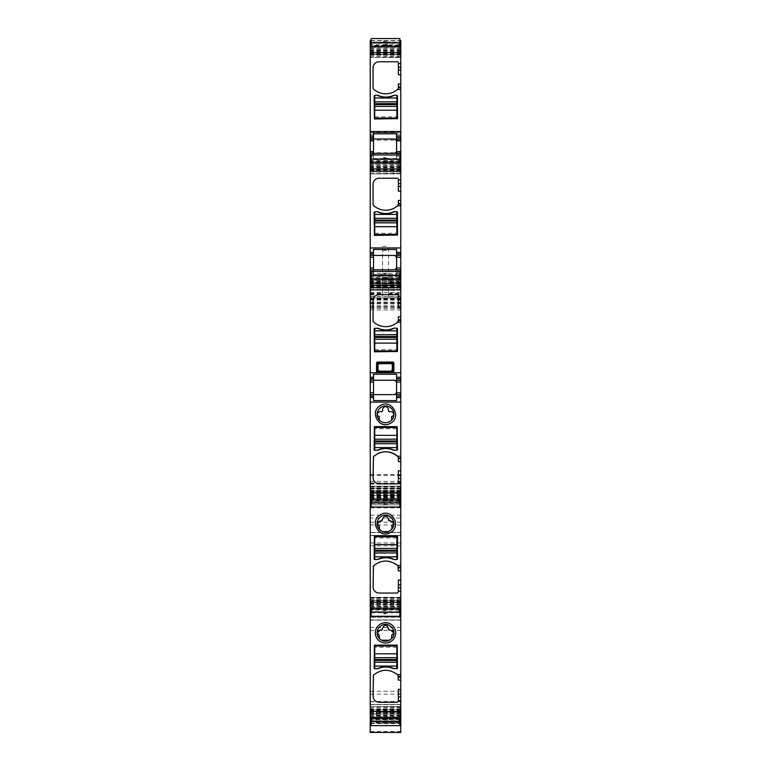 <?xml version="1.0" encoding="UTF-8"?>
<svg xmlns="http://www.w3.org/2000/svg" width="771" height="771" viewBox="0 0 771 771"><rect width="100%" height="100%" fill="white"/><g stroke="black" fill="none" stroke-linecap="round" stroke-linejoin="round"><path stroke-width="0.58" stroke-dasharray="3.85 2.89" d="M391.668 635.343L391.668 638.533L389.519 640.219M381.51 640.229L379.332 638.533L379.332 635.343M387.861 626.447L388.343 628.972L389.538 630.167L392.728 630.842M380.113 630.167L381.462 630.167L382.657 628.972L384.141 625.541M384.835 625.281L386.29 625.31M386.907 625.57L387.543 626.062M377.27 632.904L378.012 631.092M378.821 634.755L377.732 634.167M381.481 625.503A8.385 8.385 0 0 0 379.332 638.533M371.13 612.029L399.87 612.029L371.13 612.029M370.234 282.841L370.234 290.33L370.234 282.841L400.766 282.841L400.766 278.254L400.766 280.663L370.234 280.663M400.766 282.841L400.766 290.33L370.234 290.33L400.766 289.848L400.766 288.084L370.234 288.084M370.234 275.671L400.766 275.671M370.234 166.42L370.234 173.899L370.234 166.42L400.766 166.42L400.766 161.823L400.766 164.233L370.234 164.233M400.766 166.42L400.766 173.899L370.234 173.899L400.766 173.417L400.766 171.654L370.234 171.654M370.234 45.797L370.234 57.468L370.234 45.797L400.766 45.797L400.766 47.802L370.234 47.802M400.766 45.797L400.766 57.468L370.234 57.468L400.766 56.987L400.766 55.223L370.234 55.223M370.234 286.86L400.766 286.86L400.766 283.564L370.234 283.564L370.234 302.126L370.234 40.535M370.234 283.873L400.766 283.873L370.234 283.873M400.766 280.663L400.766 283.564L370.234 283.564L370.234 285.01L400.766 285.01L400.766 732.44M370.234 732.44L370.234 285.01M400.766 723.285L370.234 723.285L370.234 717.309L400.766 717.309L400.766 723.545L400.766 701.716L400.766 717.309M400.766 722.967L370.234 722.967L370.234 701.716L370.234 717.309M370.234 716.365L370.234 706.612L400.766 706.602L370.234 706.612L370.234 716.365L400.766 716.365L400.766 718.649L400.766 714.004L370.234 714.004M400.766 714.004L400.766 707.094L370.234 706.612M370.234 607.124L370.234 597.361L370.234 607.124L400.766 607.124L400.766 604.763L370.234 604.763M400.766 604.763L400.766 597.843L370.234 597.843L400.766 597.361L400.766 600.349L370.234 600.349M370.234 497.873L370.234 488.11L400.766 488.11L370.234 488.11L370.234 497.873L400.766 497.873L400.766 500.196L400.766 495.512L370.234 495.512M400.766 495.512L400.766 488.602L370.234 488.602L370.234 488.11M370.234 518.025L370.234 535.421L370.234 518.025L400.766 518.025L400.766 504.86L400.766 535.421L400.766 518.025M370.234 532.626L370.234 619.99L370.234 532.626L400.766 532.626L400.766 619.99L400.766 532.626L370.234 532.607M370.234 617.195L370.234 704.549L370.234 617.195L400.766 617.195L400.766 704.549L400.766 617.195L370.234 617.185M400.766 488.602L400.766 488.11L400.766 488.602M400.766 497.873L400.766 488.11M400.766 607.124L400.766 600.349M400.766 716.365L400.766 706.612M376.219 711.864L376.219 723.053L400.766 723.053L376.219 723.053L376.219 712.24L400.766 712.24L376.219 711.864L400.766 711.864M370.234 283.564L400.766 283.564L400.766 285.01M400.766 286.86L400.766 40.535M400.766 55.223L400.766 47.802M400.766 171.654L400.766 164.233M400.766 283.564L400.766 284.991L370.234 284.991M400.766 288.084L400.766 284.991M388.324 670.462A17.955 17.955 0 0 0 373.463 675.117A1.195 1.195 0 0 0 373.077 675.994L373.077 696.309A5.985 5.985 0 0 0 379.062 702.294L397.171 702.294A1.195 1.195 0 0 0 398.366 701.099L398.366 689.313M397.537 674.702A17.955 17.955 0 0 0 388.565 670.5M397.412 645.25L374.137 645.337M396.872 647.226L374.725 647.226L374.725 646.031L396.872 646.031L396.872 668.775A0.598 0.598 0 0 0 397.47 668.178L397.412 645.26M396.872 668.775L394.183 668.775A2.091 2.091 0 0 1 393.326 668.592M378.06 668.467L378.06 668.467A18.562 18.562 0 0 0 377.414 668.775L374.725 668.775L377.414 668.775A2.091 2.091 0 0 0 378.272 668.592M377.414 668.775L374.725 668.775A0.598 0.598 0 0 1 374.128 668.178L374.128 645.433M373.53 397.605L370.234 397.605M373.53 374.253L373.53 377.25L370.234 377.25M371.13 278.254L399.87 278.254M371.13 275.71L399.87 275.71M371.13 275.671L399.87 275.671M373.53 271.411L373.53 272.789L371.13 272.789L373.53 272.789L373.53 275.671L373.53 269.802M373.53 249.438L373.53 252.445L370.234 252.445M371.13 161.823L399.87 161.823M371.13 159.279L399.87 159.279L371.13 159.24M370.234 159.24L400.766 159.24M373.53 154.981L373.53 156.359L371.13 156.359L373.53 156.359L373.53 159.24L373.53 153.371M373.53 133.017L373.53 136.014L370.234 136.014M371.13 42.935L399.87 42.935M370.234 134.212L400.766 134.212L370.234 134.212M370.234 158.759L400.766 158.759L370.234 158.759M388.497 294.561L400.766 294.946L388.497 294.946L388.497 274.592L388.497 282.369L400.766 282.369L388.497 282.369L388.497 246.306L388.497 296.7L388.497 293.144L388.497 294.561L400.766 294.561M370.234 273.397L382.503 273.397L382.503 246.306L382.503 273.291L388.497 273.291M382.503 273.397L382.503 282.369L370.234 282.369L382.503 282.369L382.503 274.592L370.234 274.592L382.503 274.592L382.503 296.7L382.503 273.291M370.234 294.946L382.503 294.946M370.234 302.126L400.766 302.126M370.234 289.559L400.766 289.559L370.234 289.559M370.234 297.934L400.766 297.934L370.234 297.934M370.234 490.992L400.766 490.992L370.234 490.992M370.234 501.429L400.766 501.429L370.234 501.429M370.234 492.486L400.766 492.486L370.234 492.486M370.234 486.202L400.766 486.202L370.234 486.202M371.13 721.145L399.87 721.145M371.13 611.981L399.87 611.981M371.13 609.437L399.87 609.437M371.13 502.779L399.87 502.779L371.13 502.779M371.13 502.731L399.87 502.731M371.13 500.196L399.87 500.196M398.366 461.617L398.366 457.492M397.99 456.625A1.195 1.195 0 0 1 398.308 457.116M398.366 470.821L398.366 482.607A1.195 1.195 0 0 1 397.171 483.803L379.062 483.803A5.985 5.985 0 0 1 373.077 477.818L373.077 457.492A1.195 1.195 0 0 1 373.463 456.625A17.955 17.955 0 0 1 377.896 453.579M398.366 570.858L398.366 566.743M397.99 565.866A1.195 1.195 0 0 1 398.308 566.367M373.077 587.068L373.077 566.743M398.144 592.552L398.366 591.858L397.171 593.053L379.062 593.053M398.366 591.858L398.366 580.071M398.366 680.109L398.366 675.994M397.99 675.117A1.195 1.195 0 0 1 398.308 675.608M388.497 274.592L400.766 274.592L388.497 274.592M398.366 83.972L397.99 88.964A17.955 17.955 0 0 1 373.463 88.964A1.195 1.195 0 0 1 373.077 88.096L373.077 67.771A5.985 5.985 0 0 1 379.062 61.786L397.171 61.786A1.195 1.195 0 0 1 398.366 62.981L398.366 74.768M396.573 136.014L400.766 136.014M400.766 153.371L396.573 153.371M396.573 133.017L396.573 159.24L396.573 156.359L399.87 156.359L396.573 156.359L396.573 154.981M398.366 200.402L397.99 205.394A17.955 17.955 0 0 1 373.463 205.394A1.195 1.195 0 0 1 373.077 204.527L373.077 184.202A5.985 5.985 0 0 1 379.062 178.217L397.171 178.217A1.195 1.195 0 0 1 398.366 179.412L398.366 191.198M396.573 252.445L400.766 252.445M400.766 269.802L396.573 269.802M396.573 249.438L396.573 275.671L396.573 272.789L399.87 272.789L396.573 272.789L396.573 271.411M373.463 321.825A1.195 1.195 0 0 1 373.077 320.948L373.077 300.632A5.985 5.985 0 0 1 379.062 294.647L397.171 294.647A1.195 1.195 0 0 1 398.366 295.842L398.366 307.629M398.366 316.833L397.99 321.825A17.955 17.955 0 0 1 397.537 322.239M396.573 377.25L400.766 377.25M400.766 394.607L396.573 394.607M396.573 397.605L400.766 397.605M396.573 400.602L396.573 374.253M373.53 394.607L373.53 400.602M373.53 392.815L373.53 378.744M374.725 349.716L396.872 349.716L396.872 350.911L374.725 350.911L374.725 328.167L377.414 328.167L374.725 328.167A0.598 0.598 0 0 0 374.128 328.764L374.427 351.807L397.171 351.807M378.06 328.475A18.562 18.562 0 0 1 377.414 328.167A2.091 2.091 0 0 1 378.272 328.35A18.562 18.562 0 0 0 393.326 328.35A2.091 2.091 0 0 1 394.183 328.167A18.562 18.562 0 0 1 393.538 328.475M396.872 349.716L396.872 328.167L394.183 328.167L396.872 328.167A0.598 0.598 0 0 1 397.47 328.764L397.47 351.509M373.53 268.009L373.53 253.938M374.725 233.285L396.872 233.285L396.872 234.48L374.725 234.48L374.725 211.736L377.414 211.736L374.725 211.736A0.598 0.598 0 0 0 374.128 212.333L374.427 235.377L397.47 235.078L397.47 212.333A0.598 0.598 0 0 0 396.872 211.736L394.183 211.736A18.562 18.562 0 0 1 393.538 212.044M378.06 212.044A18.562 18.562 0 0 1 377.414 211.736A2.091 2.091 0 0 1 378.272 211.919A18.562 18.562 0 0 0 393.326 211.919A2.091 2.091 0 0 1 394.183 211.736L396.872 211.736L394.183 211.736M373.53 151.579L373.53 137.508M374.725 116.855L396.872 116.855L396.872 118.05L374.725 118.05L374.725 95.305L377.414 95.305L374.725 95.305A0.598 0.598 0 0 0 374.128 95.903L374.427 118.946L397.47 118.647L397.47 95.903A0.598 0.598 0 0 0 396.872 95.305L394.183 95.305A18.562 18.562 0 0 1 393.538 95.614L393.538 95.614M378.06 95.614L378.06 95.614A18.552 18.552 0 0 1 377.414 95.305A2.091 2.091 0 0 1 378.272 95.488A18.562 18.562 0 0 0 393.326 95.488A2.091 2.091 0 0 1 394.183 95.305L396.872 95.305L394.183 95.305M396.872 537.975L374.725 537.975L374.725 536.78L396.872 536.78L396.872 559.534A0.598 0.598 0 0 0 397.47 558.927L397.267 535.903M396.872 559.534L394.183 559.534A2.091 2.091 0 0 1 393.326 559.351M378.06 559.226L378.06 559.226A18.562 18.562 0 0 0 377.414 559.534L374.725 559.534L377.414 559.534A2.091 2.091 0 0 0 378.272 559.351M377.414 559.534L374.725 559.534A0.598 0.598 0 0 1 374.128 558.927L374.128 536.182M397.171 535.884L374.137 536.086M396.872 428.734L374.725 428.734L374.725 427.539L396.872 427.539L396.872 450.283A0.598 0.598 0 0 0 397.47 449.686L397.412 426.758L374.137 426.845M396.872 450.283L394.183 450.283A2.091 2.091 0 0 1 393.326 450.1M378.06 449.975L378.06 449.975A18.562 18.562 0 0 0 377.414 450.283L374.725 450.283L377.414 450.283A2.091 2.091 0 0 0 378.272 450.1M377.414 450.283L374.725 450.283A0.598 0.598 0 0 1 374.128 449.686L374.128 426.941M396.573 382.04A1.793 1.793 0 0 0 396.082 380.797A1.793 1.793 0 0 1 396.573 382.04M395.523 380.402A1.793 1.793 0 0 0 394.954 380.257A1.793 1.793 0 0 1 395.523 380.402M394.954 394.607A1.793 1.793 0 0 0 395.523 394.453A1.793 1.793 0 0 1 394.954 394.607M396.082 394.058A1.793 1.793 0 0 0 396.573 392.815A1.793 1.793 0 0 1 396.082 394.058M391.668 526.101L391.668 529.292L387.919 531.633M383.081 531.633L379.332 529.292L379.332 526.101M381.481 516.262A8.385 8.385 0 0 0 379.332 529.292M379.332 420.041L379.332 416.851A0.598 0.598 0 0 0 378.821 416.253A1.793 1.793 0 0 1 377.27 414.413A2.843 2.843 0 0 1 380.113 411.675L381.462 411.675A1.195 1.195 0 0 0 382.657 410.471L382.657 409.546A2.843 2.843 0 0 1 385.5 406.702A2.843 2.843 0 0 1 388.343 409.546L388.343 410.471A1.195 1.195 0 0 0 389.538 411.675L390.887 411.675A2.843 2.843 0 0 1 393.73 414.413A1.793 1.793 0 0 1 392.179 416.253A0.598 0.598 0 0 0 391.668 416.851L391.668 420.041C398.25 413.661 389.268 402.163 381.481 407.011A8.385 8.385 0 0 0 379.332 420.041A8.385 8.385 0 0 0 389.519 421.718M379.236 363.594L378.041 364.789L378.041 369.955L379.236 371.159M391.167 371.159L392.362 369.955L392.362 364.789L391.167 363.594M387.861 517.196L388.343 519.721L389.538 520.917L392.728 521.591M380.113 520.917L381.462 520.917L382.657 519.721L384.141 516.3M384.835 516.03L386.29 516.069M386.907 516.319L387.543 516.811M377.27 523.663L378.012 521.851M393.538 668.467L393.538 668.467A18.562 18.562 0 0 1 394.183 668.775M374.725 647.226L374.725 668.775M393.538 559.226L393.538 559.226A18.562 18.562 0 0 1 394.183 559.534M374.725 537.975L374.725 559.534M393.538 449.975L393.538 449.975A18.562 18.562 0 0 1 394.183 450.283M374.725 428.734L374.725 450.283M396.872 116.855L396.872 95.305M377.414 95.305L374.725 95.305M396.872 233.285L396.872 211.736M377.414 211.736L374.725 211.736M396.872 328.167L394.183 328.167M377.414 328.167L374.725 328.167M398.973 711.681L398.973 721.001L398.973 709.599L372.027 709.821L372.027 719.401L398.973 719.401L398.973 711.469L372.027 711.469L372.027 719.401M398.973 709.821L398.973 718.129L372.027 718.129M398.973 709.599L372.027 709.821M398.973 718.129L398.973 719.401M398.973 721.001L372.027 721.001L372.027 711.681M372.027 721.001L372.027 709.599M398.973 718.919L372.027 718.919M399.87 717.868L399.87 722.042L387.293 722.042L387.293 721.261L383.707 721.261L383.707 722.042L371.13 722.042L371.13 725.627M371.13 717.868L371.13 722.042M383.707 717.868L383.707 718.649L371.13 718.649L383.707 718.649M387.293 717.868L387.293 718.649L399.87 718.649L387.293 718.649M398.973 711.469L372.027 711.469M399.87 722.042L399.87 725.627M383.707 722.042L383.707 723.237L387.293 723.237L387.293 722.042M383.707 721.261L383.707 722.456L387.293 722.456L387.293 721.261M387.293 722.456L387.293 723.237M383.707 722.456L383.707 723.237M383.707 719.844L383.707 719.064L383.707 719.844L387.293 719.844L387.293 719.064L387.293 719.844M398.973 54.577L398.973 43.176L398.973 52.707L372.027 52.707L372.027 44.776L372.027 46.038L398.973 46.038L398.973 54.577L372.027 54.577L372.027 46.038M398.973 52.707L398.973 44.776L372.027 44.776M398.973 52.486L372.027 52.707M398.973 44.776L398.973 46.038M398.973 45.258L372.027 45.258L372.027 54.577M372.027 45.258L372.027 52.486M398.973 43.176L372.027 43.176M399.87 38.55L399.87 42.126L387.293 42.126L387.293 42.906L387.293 40.94L387.293 42.126M399.87 42.126L399.87 46.299L387.293 46.299L387.293 45.518L383.707 45.518L383.707 46.299L371.13 46.299L371.13 42.126L383.707 42.126L383.707 42.906L387.293 42.906M398.973 54.355L372.027 54.355M371.13 38.55L371.13 42.126M383.707 42.906L383.707 40.94L387.293 40.94M383.707 40.94L383.707 42.126M387.293 44.323L387.293 45.113L387.293 44.323L383.707 44.323L383.707 45.113L383.707 44.323M383.707 45.518L387.293 45.518M383.707 41.721L387.293 41.721M398.973 602.344L398.973 611.663L398.973 600.262L372.027 600.484L372.027 610.063L398.973 610.063L398.973 602.132L372.027 602.132L372.027 610.063M398.973 600.484L398.973 608.791L372.027 608.791M398.973 600.262L372.027 600.484M398.973 608.791L398.973 610.063M398.973 611.663L372.027 611.663L372.027 602.344M372.027 611.663L372.027 600.262M398.973 609.572L372.027 609.572M371.13 612.704L383.707 612.704L383.707 611.923L387.293 611.923L387.293 612.704L399.87 612.704L399.87 608.531L387.293 608.531L387.293 609.312L383.707 609.312L383.707 608.531L371.13 608.531L371.13 616.289M398.973 602.132L372.027 602.132M399.87 612.704L399.87 616.289M383.707 612.704L383.707 613.899L387.293 613.899L387.293 612.704M383.707 611.923L383.707 613.118L387.293 613.118L387.293 611.923M387.293 613.118L387.293 613.899M383.707 613.118L383.707 613.899M383.707 610.507L383.707 609.726L383.707 610.507L387.293 610.507L387.293 609.726L387.293 610.507M398.973 171.008L398.973 159.597L398.973 169.138L372.027 169.138L372.027 161.206L372.027 162.469L398.973 162.469L398.973 171.008L372.027 171.008L372.027 162.469M398.973 169.138L398.973 161.206L372.027 161.206M398.973 168.916L372.027 169.138M398.973 161.206L398.973 162.469M398.973 161.688L372.027 161.688L372.027 171.008M372.027 161.688L372.027 168.916M398.973 159.597L372.027 159.597M399.87 154.981L399.87 158.556L387.293 158.556L387.293 159.337L387.293 157.361L387.293 158.556M399.87 158.556L399.87 162.729L387.293 162.729L387.293 161.949L383.707 161.949L383.707 162.729L371.13 162.729L371.13 158.556L383.707 158.556L383.707 159.337L387.293 159.337M398.973 170.786L372.027 170.786M371.13 154.981L371.13 158.556M383.707 159.337L383.707 157.361L387.293 157.361M383.707 157.361L383.707 158.556M387.293 160.754L387.293 161.544L387.293 160.754L383.707 160.754L383.707 161.544L383.707 160.754M383.707 158.151L387.293 158.151M398.973 493.103L398.973 502.413L398.973 491.011L372.027 491.233L372.027 500.813L398.973 500.813L398.973 492.881L372.027 492.881L372.027 500.813M398.973 491.233L398.973 499.55L372.027 499.55M398.973 491.011L372.027 491.233M398.973 499.55L398.973 500.813M398.973 502.413L372.027 502.413L372.027 493.103M372.027 502.413L372.027 491.011M398.973 500.331L372.027 500.331M371.13 503.463L383.707 503.463L383.707 502.673L387.293 502.673L387.293 503.463L399.87 503.463L399.87 499.29L387.293 499.29L387.293 500.071L383.707 500.071L383.707 499.29L371.13 499.29L371.13 507.039M398.973 492.881L372.027 492.881M399.87 503.463L399.87 507.039M383.707 503.463L383.707 504.648L387.293 504.648L387.293 503.463M383.707 502.673L383.707 503.868L387.293 503.868L387.293 502.673M387.293 503.868L387.293 504.648M383.707 503.868L383.707 504.648M383.707 501.266L383.707 500.475L383.707 501.266L387.293 501.266L387.293 500.475L387.293 501.266M398.973 287.438L398.973 276.028L398.973 285.569L372.027 285.569L372.027 277.637L372.027 278.9L398.973 278.9L398.973 287.438L372.027 287.438L372.027 278.9M398.973 285.569L398.973 277.637L372.027 277.637M398.973 285.347L372.027 285.569M398.973 277.637L398.973 278.9M398.973 278.119L372.027 278.119L372.027 287.438M372.027 278.119L372.027 285.347M398.973 276.028L372.027 276.028M399.87 271.411L399.87 274.987L387.293 274.987L387.293 275.767L387.293 273.792L387.293 274.987M399.87 274.987L399.87 279.16L387.293 279.16L387.293 278.379L383.707 278.379L383.707 279.16L371.13 279.16L371.13 274.987L383.707 274.987L383.707 275.767L387.293 275.767M398.973 287.217L372.027 287.217M371.13 271.411L371.13 274.987M383.707 275.767L383.707 273.792L387.293 273.792M383.707 273.792L383.707 274.987M387.293 277.184L387.293 277.974L387.293 277.184L383.707 277.184L383.707 277.974L383.707 277.184M383.707 274.582L387.293 274.582M400.766 282.938L370.234 282.938M400.766 283.959L370.234 283.959M400.766 284.181L370.234 284.181M400.766 286.176L370.234 286.176M400.766 287.699L370.234 287.699M400.766 287.911L370.234 287.911M400.766 289.337L370.234 289.337M400.766 287.342L370.234 287.342M400.766 286.725L370.234 286.725M400.766 285.203L370.234 285.203M400.766 281.897L370.234 281.897M400.766 281.685L370.234 281.685M400.766 280.577L370.234 280.577M400.766 166.507L370.234 166.507M400.766 167.529L370.234 167.529M400.766 167.75L370.234 167.75M400.766 169.745L370.234 169.745M400.766 171.268L370.234 171.268M400.766 171.48L370.234 171.48M400.766 172.906L370.234 172.906M400.766 170.911L370.234 170.911M400.766 170.295L370.234 170.295M400.766 168.772L370.234 168.772M400.766 168.56L370.234 168.56M400.766 167.134L370.234 167.134M400.766 165.466L370.234 165.466M400.766 165.254L370.234 165.254M400.766 164.146L370.234 164.146M400.766 49.99L370.234 49.99M400.766 50.076L370.234 50.076M400.766 51.098L370.234 51.098M400.766 51.32L370.234 51.32M400.766 53.315L370.234 53.315M400.766 54.847L370.234 54.847M400.766 55.049L370.234 55.049M400.766 56.476L370.234 56.476M400.766 54.481L370.234 54.481M400.766 53.864L370.234 53.864M400.766 52.341L370.234 52.341M400.766 52.129L370.234 52.129M400.766 50.703L370.234 50.703M400.766 49.036L370.234 49.036M400.766 48.833L370.234 48.833M400.766 47.715L370.234 47.715M371.13 43.272L399.87 43.272M370.234 40.796L400.766 40.796M370.234 46.78L400.766 46.78M370.234 132.419L400.766 132.419M370.234 140.197L400.766 140.197M370.234 152.774L400.766 152.774M370.234 160.551L400.766 160.551M388.497 273.397L400.766 273.397M382.503 246.306L388.497 246.306M370.234 281.039L382.503 281.039M370.234 275.922L382.503 275.922M370.234 276.442L382.503 276.442M370.234 293.838L382.503 293.838M370.234 294.561L382.503 294.561M370.234 296.7L382.503 296.7M382.503 277.666L388.497 277.666M388.497 296.7L400.766 296.7M370.234 298.512L400.766 298.512M370.234 296.584L400.766 296.584M370.234 287.438L400.766 287.438M370.234 285.068L400.766 285.068M370.234 283.67L400.766 283.67L370.234 283.67M370.234 288.123L400.766 288.123M370.234 292.546L400.766 292.546M370.234 299.427L400.766 299.427M370.234 302.396L400.766 302.396M370.234 303.919L400.766 303.919M370.234 306.781L400.766 306.781M370.234 305.788L400.766 305.788M370.234 299.611L400.766 299.611M370.234 299.042L400.766 299.042M370.234 300.102L400.766 300.102M370.234 303.196L400.766 303.196M370.234 308.381L400.766 308.381M370.234 309.923L400.766 309.923M370.234 474.637L400.766 474.637M370.234 475.418L400.766 475.418M370.234 481.355L400.766 481.355M370.234 482.906L400.766 482.906M370.234 489.026L400.766 489.026M370.234 491.175L400.766 491.175M370.234 492.351L400.766 492.351M370.234 495.907L400.766 495.907M370.234 497.218L400.766 497.218M370.234 497.912L400.766 497.912M370.234 499.357L400.766 499.357M370.234 500.234L400.766 500.234M370.234 494.972L400.766 494.972M370.234 484.121L400.766 484.121M370.234 486.53L400.766 486.53M370.234 494.703L400.766 494.703M370.234 497.526L400.766 497.526M370.234 507.212L400.766 507.212M370.234 501.285L400.766 501.285M370.234 499.136L400.766 499.136M370.234 492.621L400.766 492.621M370.234 490.597L400.766 490.597M370.234 487.089L400.766 487.089M370.234 486.279L400.766 486.279M370.234 495.049L400.766 495.049M370.234 507.328L400.766 507.328M370.234 719.584L400.766 719.584M370.234 731.534L400.766 731.534M370.234 711.411L400.766 711.411M376.219 722.822L400.766 722.822M370.234 701.735L400.766 701.735M370.234 704.704L400.766 704.704M371.13 720.808L399.87 720.808M400.766 716.278L370.234 716.278M400.766 715.257L370.234 715.257M400.766 715.054L370.234 715.054M400.766 713.377L370.234 713.377M400.766 711.951L370.234 711.951M400.766 711.739L370.234 711.739M400.766 710.216L370.234 710.216M400.766 709.599L370.234 709.599M400.766 708.857L370.234 708.857M400.766 707.605L370.234 707.605M400.766 709.031L370.234 709.031M400.766 709.243L370.234 709.243M400.766 710.766L370.234 710.766M400.766 712.761L370.234 712.761M400.766 712.982L370.234 712.982M400.766 714.1L370.234 714.1M370.234 718.283L400.766 718.283M400.766 607.028L370.234 607.028M400.766 606.006L370.234 606.006M400.766 605.804L370.234 605.804M400.766 604.127L370.234 604.127M400.766 602.71L370.234 602.71M400.766 602.498L370.234 602.498M400.766 600.966L370.234 600.966M400.766 599.607L370.234 599.607M400.766 598.363L370.234 598.363M400.766 599.78L370.234 599.78M400.766 599.992L370.234 599.992M400.766 601.525L370.234 601.525M400.766 603.52L370.234 603.52M400.766 603.741L370.234 603.741M400.766 604.85L370.234 604.85M400.766 497.777L370.234 497.777M400.766 496.755L370.234 496.755M400.766 496.553L370.234 496.553M400.766 494.876L370.234 494.876M400.766 493.459L370.234 493.459M400.766 493.247L370.234 493.247M400.766 491.725L370.234 491.725M400.766 491.108L370.234 491.108M400.766 490.366L370.234 490.366M400.766 489.113L370.234 489.113M400.766 490.539L370.234 490.539M400.766 490.741L370.234 490.741M400.766 492.274L370.234 492.274M400.766 494.269L370.234 494.269M400.766 494.49L370.234 494.49M400.766 495.599L370.234 495.599M370.234 515.201L400.766 515.201M370.234 504.88L400.766 504.88L370.234 504.86M370.234 507.848L400.766 507.848M370.234 522.179L400.766 522.179M370.234 525.003L400.766 525.003M370.234 535.402L400.766 535.402L370.234 535.421M370.234 532.424L400.766 532.424M370.234 535.604L400.766 535.604M370.234 606.748L400.766 606.748M370.234 609.572L400.766 609.572M370.234 619.971L400.766 619.971L370.234 619.99M370.234 617.002L400.766 617.002M370.234 545.81L400.766 545.81M370.234 542.977L400.766 542.977M370.234 620.173L400.766 620.173M370.234 691.317L400.766 691.317M370.234 694.141L400.766 694.141M370.234 704.53L400.766 704.53L370.234 704.549M370.234 701.552L400.766 701.552M370.234 630.379L400.766 630.379M370.234 627.546L400.766 627.546M376.219 715.835L400.766 715.835M376.219 719.661L400.766 719.661M376.219 722.658L400.766 722.658M376.219 722.899L400.766 722.899M388.497 293.838L400.766 293.838M388.497 276.442L400.766 276.442M388.497 275.922L400.766 275.922M388.497 281.039L400.766 281.039M382.503 250.527L388.497 250.527M400.766 290.339L370.234 290.339M400.766 173.909L370.234 173.909M400.766 57.478L370.234 57.478M371.13 40.535L399.87 40.535M370.234 293.144L382.503 293.144M370.234 307.215L400.766 307.215M370.234 491.291L400.766 491.291M370.234 483.533L400.766 483.533M370.234 507.27L400.766 507.27M370.234 701.716L400.766 701.716M371.13 723.545L399.87 723.545M370.234 597.352L400.766 597.352M376.219 722.572L400.766 722.572M388.497 293.144L400.766 293.144"/><path stroke-width="1.16" d="M392.728 630.842L393.73 632.904L391.668 635.343L391.668 638.533L389.519 640.219C385.741 641.983 382.349 641.424 379.332 638.533L379.332 635.343L377.27 632.904L380.113 630.167L382.252 629.868M389.519 640.219L381.51 640.229M381.462 630.167L382.657 628.037C384.556 624.375 386.444 624.375 388.343 628.037L388.642 629.762M384.141 625.541L384.835 625.281M386.29 625.31L386.907 625.57M378.012 631.092L380.113 630.167M377.732 634.167L377.27 632.904M381.481 625.503C389.268 620.655 398.25 632.153 391.668 638.533C398.25 632.153 389.268 620.655 381.481 625.503A8.385 8.385 0 0 0 379.332 638.533M380.623 623.932A10.177 10.177 0 0 0 376.566 637.742A10.177 10.177 0 0 0 390.377 641.79A10.177 10.177 0 0 0 394.434 627.98A10.177 10.177 0 0 0 380.623 623.932M379.332 635.343L378.821 634.755M388.343 628.972L389.538 630.167L390.887 630.167L393.73 632.904L391.668 635.343M370.234 711.517L400.766 711.517L400.766 718.649L399.87 718.649L400.766 718.649L400.766 732.45L370.234 732.44L370.234 612.029L371.13 612.029L370.234 611.981L371.13 611.981M400.766 711.517L400.766 694.083L398.366 694.083L398.366 701.099L397.171 702.294L379.062 702.294C375.429 701.947 373.434 699.952 373.077 696.309L373.463 675.117C381.375 668.842 389.403 668.708 397.537 674.702L397.99 675.117A17.955 17.955 0 0 0 397.537 674.702L400.766 674.702L400.766 612.029L399.87 612.029L400.766 612.029L400.766 584.842L398.366 584.842L398.366 580.071L400.766 580.071L400.766 570.858L398.366 570.858L397.99 565.866C389.818 559.457 381.635 559.457 373.463 565.866L373.077 587.068C373.434 590.702 375.429 592.697 379.062 593.053L397.171 593.053L398.366 591.858L398.366 584.842M377.414 668.775L374.725 668.775A0.598 0.598 0 0 1 374.128 668.178L374.427 645.134L397.171 645.134L397.47 668.178L394.183 668.775A18.562 18.562 0 0 0 377.414 668.775L378.272 668.592C383.293 666.472 388.305 666.472 393.326 668.592L394.183 668.775M371.13 40.535L370.234 40.535L370.234 402.096L400.766 402.096L400.766 456.21L397.537 456.21C389.403 450.206 381.375 450.351 373.463 456.625L373.077 477.818C373.434 481.451 375.429 483.446 379.062 483.803L397.171 483.803L398.366 482.607L398.366 470.821L400.766 470.821L400.766 461.617L398.366 461.617L398.366 457.492L397.537 456.21M370.234 402.096L370.234 611.981M400.766 461.617L400.766 456.21M400.766 470.821L400.766 475.591L398.366 475.591M370.234 493.016L400.766 493.016L400.766 475.591M400.766 493.016L400.766 565.451L397.537 565.451C389.403 559.457 381.375 559.592 373.463 565.866L373.077 566.743M400.766 570.858L400.766 565.451M400.766 580.071L400.766 584.842M400.766 694.083L400.766 674.702M400.766 732.45L370.234 732.45M399.87 40.535L400.766 40.535L400.766 153.371L396.573 153.371L396.573 136.014L400.766 136.014M399.87 161.823L400.766 161.823L400.766 159.279L399.87 159.24L400.766 159.279L400.766 156.359L399.87 156.359L400.766 156.359L400.766 153.371M400.766 161.823L400.766 269.802L396.573 269.802L396.573 252.445L400.766 252.445M399.87 275.71L400.766 275.71L400.766 272.789L399.87 272.789L400.766 272.789L400.766 269.802M400.766 275.71L400.766 394.607L396.573 394.607L396.573 377.25L400.766 377.25M370.234 397.605L373.53 397.605L373.53 400.602L396.573 400.602L396.573 397.605L400.766 397.605L400.766 394.607M400.766 397.605L400.766 402.096M400.766 689.313L398.366 689.313L398.366 694.083M397.99 675.117L398.366 680.109L400.766 680.109M393.326 668.592A18.562 18.562 0 0 0 378.272 668.592M373.53 394.607L394.781 394.607L373.53 394.607L373.53 392.815L373.53 394.607L370.234 394.607L373.53 394.607L373.53 397.605M370.234 392.815L373.53 392.815L373.53 382.04L370.234 382.04M370.234 377.25L373.53 377.25L373.53 380.248L370.234 380.248L373.53 380.248L373.53 382.04M396.573 377.25L396.573 374.253L373.53 374.253L373.53 378.744L370.234 378.744M373.463 321.825A17.955 17.955 0 0 0 397.537 322.239A17.955 17.955 0 0 1 373.463 321.825A1.195 1.195 0 0 1 373.077 320.948L373.077 300.632A5.985 5.985 0 0 1 379.062 294.647L397.171 294.647A1.195 1.195 0 0 1 398.366 295.842L398.366 302.858L400.766 302.858M377.414 328.167L374.128 328.764L374.427 351.807L397.47 351.509L397.47 328.764A0.598 0.598 0 0 0 396.872 328.167L394.183 328.167A2.091 2.091 0 0 0 393.326 328.35A18.562 18.562 0 0 1 378.272 328.35A2.091 2.091 0 0 0 377.414 328.167A18.562 18.562 0 0 0 394.183 328.167M376.508 362.91L377.356 362.062L393.046 362.062L393.894 362.91L393.894 371.844L393.046 372.682L377.356 372.682L378.532 371.506A1.195 0.694 45 0 1 377.684 370.658L377.684 364.095A1.195 0.694 135 0 1 378.532 363.247L379.236 363.594L378.041 364.789L376.508 362.91L376.508 371.844L377.356 372.682M370.234 278.254L371.13 278.254M399.87 278.254L400.766 278.254M370.234 275.71L371.13 275.71M370.234 275.671L371.13 275.671M399.87 275.671L400.766 275.671M370.234 272.789L371.13 272.789L370.234 272.789M373.53 269.802L394.781 269.802L373.53 269.802L373.53 268.009L373.53 269.802L370.234 269.802L373.53 269.802L373.53 271.411M370.234 268.009L373.53 268.009L373.53 257.235L370.234 257.235M370.234 252.445L373.53 252.445L373.53 255.432L370.234 255.432L373.53 255.432L373.53 257.235M396.573 252.445L396.573 249.438L373.53 249.438L373.53 253.938L370.234 253.938M400.766 200.402L398.366 200.402L398.366 204.527L397.537 205.809A17.955 17.955 0 0 1 373.463 205.394A1.195 1.195 0 0 1 373.077 204.527L373.077 184.202A5.985 5.985 0 0 1 379.062 178.217L397.171 178.217A1.195 1.195 0 0 1 398.366 179.412L398.366 186.428L400.766 186.428M374.725 211.736L374.128 212.333L374.427 235.377L397.47 235.078L397.47 212.333A0.598 0.598 0 0 0 396.872 211.736L394.183 211.736A2.091 2.091 0 0 0 393.326 211.919A18.562 18.562 0 0 1 378.272 211.919A2.091 2.091 0 0 0 377.414 211.736L374.725 211.736L374.725 218.28L396.872 218.28L374.725 218.309L374.725 220.092L396.872 220.092L396.872 211.736M370.234 161.823L371.13 161.823M370.234 159.279L371.13 159.279L370.234 159.24M370.234 156.359L371.13 156.359L370.234 156.359M373.53 153.371L394.781 153.371L373.53 153.371L373.53 151.579L373.53 153.371L370.234 153.371L373.53 153.371L373.53 154.981M370.234 151.579L373.53 151.579L373.53 140.804L370.234 140.804M370.234 136.014L373.53 136.014L373.53 139.002L370.234 139.002L373.53 139.002L373.53 140.804M396.573 136.014L396.573 133.017L373.53 133.017L373.53 137.508L370.234 137.508M400.766 83.972L398.366 83.972L398.366 88.096L397.537 89.378A17.955 17.955 0 0 1 373.463 88.964A1.195 1.195 0 0 1 373.077 88.096L373.077 67.771A5.985 5.985 0 0 1 379.062 61.786L397.171 61.786A1.195 1.195 0 0 1 398.366 62.981L398.366 69.997L400.766 69.997M374.725 95.305L374.128 95.903L374.427 118.946L397.47 118.647L397.47 95.903A0.598 0.598 0 0 0 396.872 95.305L394.183 95.305A2.091 2.091 0 0 0 393.326 95.488A18.562 18.562 0 0 1 378.272 95.488A2.091 2.091 0 0 0 377.414 95.305L374.725 95.305L374.725 101.849L396.872 101.849L374.725 101.878L374.725 103.661L396.872 103.661L396.872 95.305M370.234 42.935L371.13 42.935M399.87 42.935L400.766 42.935M370.234 721.145L371.13 721.145M399.87 721.145L400.766 721.145M399.87 611.981L400.766 611.981M370.234 609.437L371.13 609.437M399.87 609.437L400.766 609.437M370.234 502.779L371.13 502.779L370.234 502.779M399.87 502.779L400.766 502.779L399.87 502.779M374.725 559.534L374.725 556.835L396.872 556.835L396.872 559.534L397.47 558.927L397.47 536.182L374.427 535.884L374.128 558.927A0.598 0.598 0 0 0 374.725 559.534L378.272 559.351C383.293 557.221 388.305 557.221 393.326 559.351L394.183 559.534A18.562 18.562 0 0 0 377.414 559.534M396.872 559.534L394.183 559.534M390.377 532.539C379.236 539.488 368.74 520.377 380.623 514.681C391.764 507.732 402.26 526.844 390.377 532.539M370.234 502.731L371.13 502.731M399.87 502.731L400.766 502.731M370.234 500.196L371.13 500.196M399.87 500.196L400.766 500.196M374.725 450.283L374.725 447.585L396.872 447.585L396.872 450.283L397.47 449.686L397.171 426.633L374.427 426.633L374.128 449.686A0.598 0.598 0 0 0 374.725 450.283L378.272 450.1C383.293 447.98 388.305 447.98 393.326 450.1L394.183 450.283A18.562 18.562 0 0 0 377.414 450.283M396.872 450.283L394.183 450.283M380.623 405.44C391.841 398.597 402.202 417.554 390.377 423.298C379.159 430.141 368.798 411.184 380.623 405.44M377.896 453.579A17.955 17.955 0 0 1 397.99 456.625M373.077 587.068C373.434 590.702 375.429 592.697 379.062 593.053M397.171 593.053L398.366 591.858M400.766 74.768L398.366 74.768L398.366 69.997M397.99 88.964L398.366 88.096M400.766 139.002L396.573 139.002L400.766 139.002M396.573 154.981L396.573 153.371M400.766 191.198L398.366 191.198L398.366 186.428M397.99 205.394L398.366 204.527M400.766 255.432L396.573 255.432L400.766 255.432M396.573 271.411L396.573 269.802M400.766 307.629L398.366 307.629L398.366 302.858M400.766 322.239L397.537 322.239L398.366 320.447L400.766 320.447M398.366 320.447L398.366 316.833L400.766 316.833M397.99 321.825L398.366 320.948M400.766 380.248L396.573 380.248L400.766 380.248M396.573 397.605L396.573 394.607M394.781 394.607C396.313 394.048 396.911 393.451 396.573 392.815L394.781 394.607A1.793 1.793 0 0 0 394.954 394.607A1.793 1.793 0 0 1 394.781 394.607M394.781 380.248L373.53 380.248L394.781 380.248C396.313 380.807 396.911 381.404 396.573 382.04L394.781 380.248A1.793 1.793 0 0 1 394.954 380.257A1.793 1.793 0 0 0 394.781 380.248M379.236 363.594L391.87 363.247A1.195 0.694 -135 0 1 392.709 364.095L392.362 364.789L391.167 363.594L378.648 363.748M376.508 371.844L378.041 369.955L379.236 371.159L391.167 371.159L392.362 369.955L392.709 370.658A1.195 0.694 -45 0 1 391.87 371.506L378.532 371.506L391.167 371.159L393.046 372.682M394.781 269.802C396.313 269.233 396.911 268.636 396.573 268.009L394.781 269.802L396.573 268.009L400.766 268.009M394.781 255.432L373.53 255.432L394.781 255.432C396.313 256.001 396.911 256.598 396.573 257.235L394.781 255.432L396.573 257.235L400.766 257.235M394.781 153.371C396.313 152.803 396.911 152.205 396.573 151.579L394.781 153.371L396.573 151.579L400.766 151.579M394.781 139.002L373.53 139.002L394.781 139.002C396.313 139.57 396.911 140.168 396.573 140.804L394.781 139.002L396.573 140.804L400.766 140.804M393.326 559.351A18.562 18.562 0 0 0 378.272 559.351M381.481 516.262A8.385 8.385 0 0 0 379.332 529.292A8.385 8.385 0 0 0 391.668 529.292C398.25 522.911 389.268 511.414 381.481 516.262C389.268 511.414 398.25 522.911 391.668 529.292L392.179 525.504L391.668 526.101M393.326 450.1A18.562 18.562 0 0 0 378.272 450.1M389.519 421.718A8.385 8.385 0 0 0 392.102 409.208A8.385 8.385 0 0 0 381.481 407.011A8.385 8.385 0 0 0 379.332 420.041C382.349 422.932 385.741 423.491 389.519 421.718A8.385 8.385 0 0 0 391.668 420.041L391.668 416.851A0.598 0.598 0 0 1 392.179 416.253A1.793 1.793 0 0 0 393.73 414.413A2.843 2.843 0 0 0 390.887 411.675L389.538 411.675A1.195 1.195 0 0 1 388.343 410.471L388.343 409.546A2.843 2.843 0 0 0 385.5 406.702A2.843 2.843 0 0 0 382.657 409.546L382.657 410.471A1.195 1.195 0 0 1 381.462 411.675L380.113 411.675A2.843 2.843 0 0 0 377.27 414.413A1.793 1.793 0 0 0 378.821 416.253A0.598 0.598 0 0 1 379.332 416.851L379.332 420.041M378.041 369.955L378.041 364.789L378.667 363.739M392.227 370.514L392.362 364.789M387.919 531.633L383.081 531.633M391.167 371.159L391.745 371.005M378.012 521.851L381.462 520.917L382.657 518.796C384.556 515.124 386.444 515.124 388.343 518.796L389.538 520.917L390.887 520.917L393.73 523.663L392.179 525.504L393.73 523.663L392.728 521.591M388.343 519.721L388.642 520.512M384.141 516.3L384.835 516.03M386.29 516.069L386.907 516.319M381.462 520.917L382.252 520.618M379.332 529.292L379.332 526.101L377.27 523.663L380.113 520.917M379.332 526.101L377.27 523.663M378.06 668.467C383.216 666.221 388.382 666.221 393.538 668.467C388.382 666.221 383.216 666.221 378.06 668.467M374.725 657.711L396.872 657.673L374.725 657.711L374.725 668.775M374.725 657.673L374.725 646.031L396.872 646.031L396.872 653.827L374.725 653.827M396.872 657.673L396.872 653.827M396.872 657.711L396.872 662.231L374.725 662.231M374.725 666.086L396.872 666.086L396.872 662.231M396.872 666.086L396.872 668.775M378.06 559.226C383.216 556.97 388.382 556.97 393.538 559.226C388.382 556.97 383.216 556.97 378.06 559.226M374.725 556.835L374.725 552.952L396.872 552.952L374.725 552.99M374.725 548.46L396.872 548.432L374.725 548.46L374.725 552.952M374.725 548.432L374.725 536.78L396.872 536.78L396.872 544.577L374.725 544.577M396.872 548.432L396.872 544.577M396.872 548.46L396.872 552.952M396.872 556.835L396.872 552.99M378.06 449.975C383.216 447.72 388.382 447.72 393.538 449.975C388.382 447.72 383.216 447.72 378.06 449.975M374.725 447.585L374.725 443.701L396.872 443.701L374.725 443.739M374.725 439.219L396.872 439.181L374.725 439.219L374.725 443.701M374.725 439.181L374.725 427.539L396.872 427.539L396.872 435.336L374.725 435.336M396.872 439.181L396.872 435.336M396.872 439.219L396.872 443.701M396.872 447.585L396.872 443.739M393.538 95.614C388.382 97.869 383.216 97.869 378.06 95.614C383.216 97.869 388.382 97.869 393.538 95.614M377.414 95.305A18.562 18.562 0 0 0 394.183 95.305M396.872 106.369L374.725 106.408L396.872 106.369L396.872 103.661M396.872 106.408L396.872 118.05L374.725 118.05L374.725 110.253L396.872 110.253M374.725 106.408L374.725 110.253M374.725 106.369L374.725 103.661M393.538 212.044C388.382 214.299 383.216 214.299 378.06 212.044C383.216 214.299 388.382 214.299 393.538 212.044M377.414 211.736A18.562 18.562 0 0 0 394.183 211.736M374.725 220.092L374.725 234.48L396.872 234.48L396.872 222.838L374.725 222.838L396.872 222.838L396.872 220.092M393.538 328.475C388.382 330.72 383.216 330.72 378.06 328.475C383.216 330.72 388.382 330.72 393.538 328.475M396.872 339.23L374.725 339.269L396.872 339.23L396.872 328.167M396.872 339.269L396.872 350.911L374.725 350.911L374.725 343.114L396.872 343.114M374.725 339.269L374.725 343.114M374.725 339.23L374.725 334.71L396.872 334.71M396.872 330.855L374.725 330.855L374.725 334.71M374.725 330.855L374.725 328.167M399.87 721.454L399.87 717.868L387.293 717.868L387.293 719.064L383.707 719.064L383.707 717.868L371.13 717.868L371.13 725.627L399.87 725.627L399.87 721.454L371.13 721.454M383.707 719.064L387.293 719.064M399.87 38.55L371.13 38.55L371.13 42.723L399.87 42.723L399.87 38.55M399.87 46.299L399.87 42.723M371.13 46.299L371.13 42.723M383.707 46.299L383.707 45.113L387.293 45.113L383.707 45.113M387.293 46.299L387.293 45.113M399.87 608.531L399.87 612.107L371.13 612.107L371.13 608.531M383.707 609.312L387.293 609.726L387.293 608.531M383.707 609.726L383.707 608.531M399.87 612.107L399.87 616.289L371.13 616.289L371.13 612.107M399.87 154.981L371.13 154.981L371.13 159.154L399.87 159.154L399.87 154.981M399.87 162.729L399.87 159.154M371.13 162.729L371.13 159.154M383.707 162.729L383.707 161.544L387.293 161.949M387.293 162.729L387.293 161.544M399.87 499.29L399.87 502.865L371.13 502.865L371.13 499.29M383.707 500.071L387.293 500.475L387.293 499.29M383.707 500.475L383.707 499.29M399.87 502.865L399.87 507.039L371.13 507.039L371.13 502.865M399.87 271.411L371.13 271.411L371.13 275.584L399.87 275.584L399.87 271.411M399.87 279.16L399.87 275.584M371.13 279.16L371.13 275.584M383.707 279.16L383.707 277.974L387.293 278.379M387.293 279.16L387.293 277.974M400.766 700.502L398.366 700.502M370.234 717.473L400.766 717.473M400.766 696.926L398.366 696.926M400.766 676.495L398.366 676.495M373.53 396.111L370.234 396.111M370.234 372.759L400.766 372.759M398.366 296.44L400.766 296.44M370.234 285.424L400.766 285.424M370.234 279.468L400.766 279.468M373.53 271.296L370.234 271.296M370.234 247.954L400.766 247.954M397.537 205.809L400.766 205.809M398.366 180.009L400.766 180.009M370.234 168.994L400.766 168.994M370.234 163.038L400.766 163.038M373.53 154.865L370.234 154.865M370.234 131.523L400.766 131.523M397.537 89.378L400.766 89.378M398.366 63.579L400.766 63.579M370.234 52.573L400.766 52.573M370.234 46.607L400.766 46.607M370.234 45.431L371.13 45.431L370.234 45.431M399.87 45.431L400.766 45.431L399.87 45.431M370.234 43.272L371.13 43.272M399.87 43.272L400.766 43.272M370.234 720.808L371.13 720.808M399.87 720.808L400.766 720.808M370.234 718.649L371.13 718.649L370.234 718.649M383.707 718.649L387.293 718.649L383.707 718.649M370.234 608.232L400.766 608.232M370.234 602.267L400.766 602.267M400.766 591.261L398.366 591.261M370.234 498.982L400.766 498.982M400.766 482.01L398.366 482.01M400.766 458.003L398.366 458.003M400.766 458.62L398.366 458.62M398.366 478.434L400.766 478.434M400.766 567.254L398.366 567.254M400.766 567.87L398.366 567.87M400.766 587.675L398.366 587.675M400.766 677.121L398.366 677.121M398.366 67.154L400.766 67.154M398.366 86.969L400.766 86.969M398.366 87.586L400.766 87.586M396.573 137.508L400.766 137.508M400.766 154.865L396.573 154.865M398.366 183.585L400.766 183.585M398.366 203.399L400.766 203.399M398.366 204.016L400.766 204.016M396.573 253.938L400.766 253.938M400.766 271.296L396.573 271.296M398.366 300.015L400.766 300.015M398.366 319.83L400.766 319.83M396.573 378.744L400.766 378.744M400.766 382.04L396.573 382.04M400.766 392.815L396.573 392.815M400.766 396.111L396.573 396.111M377.356 362.062L378.532 363.247L391.87 363.247L393.046 362.062M393.894 362.91L392.709 364.095L392.709 370.658L393.894 371.844M374.725 662.202L396.872 662.202M396.872 660.419L374.725 660.419M396.872 659.484L374.725 659.484M396.872 551.178L374.725 551.178M396.872 550.243L374.725 550.243M396.872 441.928L374.725 441.928M396.872 440.993L374.725 440.993M396.872 97.994L374.725 97.994M374.725 104.596L396.872 104.596M396.872 214.425L374.725 214.425M374.725 221.026L396.872 221.026M374.725 226.684L396.872 226.684M396.872 334.739L374.725 334.739M374.725 336.522L396.872 336.522M374.725 337.457L396.872 337.457M370.234 723.545L371.13 723.545M399.87 723.545L400.766 723.545M392.217 370.533L391.735 371.005"/></g></svg>
